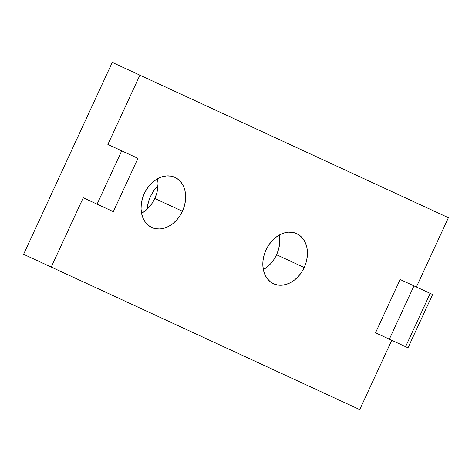<?xml version="1.0" encoding="UTF-8"?>
<svg xmlns="http://www.w3.org/2000/svg" width="472" height="472" viewBox="0 0 472 472"><rect width="100%" height="100%" fill="white"/><g stroke="black" fill="none" stroke-linecap="round" stroke-linejoin="round"><path stroke-width="0.71" d="M304.21 267.518A27.594 21.016 -65.2 0 1 273.559 283.755A27.594 21.016 -65.2 0 1 266.055 249.889L264.161 254.945L263.075 260.143L262.839 265.293L263.459 270.185L264.91 274.633L267.14 278.474L270.061 281.554L273.559 283.755L277.501 284.994L281.743 285.224L286.109 284.433L290.439 282.651L294.563 279.949L298.328 276.433L301.584 272.238L304.21 267.518L306.104 262.462L307.189 257.258L307.425 252.113L306.812 247.222L305.36 242.773L303.13 238.932L300.21 235.852L296.711 233.652L292.764 232.413L288.528 232.183L284.162 232.973L279.831 234.755L275.701 237.457L271.937 240.974L268.68 245.169L266.055 249.889A27.594 21.016 -65.2 0 1 296.711 233.652A27.594 21.016 -65.2 0 1 304.21 267.518L276.574 254.75L304.21 267.518M263.335 269.589A27.594 21.016 114.8 0 0 276.574 254.75L273.949 259.464L270.692 263.665L266.928 267.181L263.335 269.589M182.434 211.249A27.594 21.016 -65.2 0 1 151.783 227.486A27.594 21.016 -65.2 0 1 144.279 193.62L142.391 198.677L141.305 203.874L141.063 209.025L141.683 213.916L143.134 218.365L145.364 222.206L148.285 225.286L151.783 227.486L155.725 228.725L159.967 228.955L164.333 228.165L168.663 226.383L172.787 223.681L176.552 220.164L179.808 215.969L182.434 211.249L184.328 206.193L185.413 200.989L185.649 195.845L185.036 190.953L183.584 186.505L181.354 182.664L178.434 179.584L174.935 177.383L170.988 176.144L166.752 175.914L162.386 176.705L158.055 178.487L153.925 181.189L150.161 184.705L146.904 188.9L144.279 193.62A27.594 21.016 -65.2 0 1 174.935 177.383A27.594 21.016 -65.2 0 1 182.434 211.249L154.798 198.482L182.434 211.249M141.559 213.32A27.594 21.016 114.8 0 0 154.798 198.482L152.173 203.196L148.916 207.397L145.152 210.913L141.559 213.32M107.881 144.462L139.901 75.166L448.4 217.716L416.381 287.005L448.4 217.716L139.901 75.166L107.881 144.462L121.705 150.845L97.073 204.146L83.255 197.762L51.236 267.058L83.255 197.762L97.073 204.146L121.705 150.845L137.942 158.35L113.309 211.651L97.073 204.146L113.309 211.651L137.942 158.35L107.881 144.462M400.144 279.507L375.517 332.807L389.335 339.191L413.962 285.89L400.144 279.507L375.517 332.807L389.335 339.191L413.962 285.89L430.198 293.389L432.617 294.51L407.991 347.811L405.572 346.696L407.991 347.811L432.617 294.51L430.198 293.389L405.572 346.696L389.335 339.191L405.572 346.696L430.198 293.389L400.144 279.507M391.754 340.312L359.735 409.602L23.6 254.284L112.265 62.398L139.901 75.166L112.265 62.398L23.6 254.284L359.735 409.602L391.754 340.312M158.014 185.425L153.07 191.75L150.497 196.494L148.55 201.526L146.94 209.391A27.594 17.889 114.8 0 1 158.014 185.425M279.294 235.044L279.79 239.345L279.554 244.49L278.468 249.694L276.574 254.75A27.594 21.016 114.8 0 0 279.294 235.044M157.518 178.776L158.014 183.077L157.778 188.222L156.692 193.426L154.798 198.482A27.594 21.016 114.8 0 0 157.518 178.776"/></g></svg>

